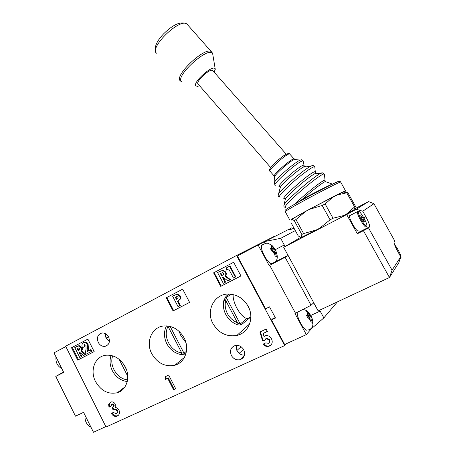 <?xml version="1.0" encoding="UTF-8"?>
<svg xmlns="http://www.w3.org/2000/svg" width="455" height="455" viewBox="0 0 455 455"><rect width="100%" height="100%" fill="white"/><g stroke="black" fill="none" stroke-linecap="round" stroke-linejoin="round"><path stroke-width="0.68" d="M310.72 321.088L311.169 322.885L312.38 323.249L311.931 321.458L311.993 319.177L312.477 319.501L311.317 316.6L309.758 315.969L307.853 311.794L306.636 311.391L307.517 312.96L307.432 315.218L306.494 315.087L307.625 317.977L308.564 318.096L310.72 321.088L309.679 318.449L308.564 318.096M307.517 312.96L308.547 315.577L307.432 315.218M308.547 315.577L307.017 316.293M311.931 321.458L310.89 318.83L309.997 319.251M311.993 319.177L310.89 318.83M297.246 312.335C296.563 317.016 303.309 329.67 306.812 330.262M308.183 318.017L311.351 316.652M308.871 317.806L309.047 318.25M309.758 315.969L307.33 317.107M307.853 311.794L307.125 312.136M65.827 346.556L53.98 352.847L63.7 372.395L55.789 376.439L75.496 416.171L83.578 412.338L93.48 432.25L105.839 426.614M63.302 371.587L61.874 372.941L55.789 376.439M262.541 244.693L261.671 245.472C259.885 248.606 266.772 262.143 270.879 263.525L272.391 263.536M274.666 254.299L275.076 256.006L276.401 256.603L275.992 254.897L276.231 252.969L276.788 253.429L275.702 250.677L273.978 249.71L272.198 245.774L270.867 245.143L271.692 246.616L271.43 248.521L270.429 248.265L271.487 250.995L272.482 251.245L274.666 254.299L273.705 251.803L272.482 251.245M271.692 246.616L272.647 249.09L271.43 248.521M272.647 249.09L271.112 249.892M275.992 254.897L275.03 252.417L274.12 252.883M276.231 252.969L275.03 252.417M273.694 251.803L275.736 250.733M273.978 249.71L271.504 250.995M272.198 245.774L271.487 246.149M229.508 294.078L226.158 296.114L223.894 300.3L225.68 300.448L226.203 297.433L240.24 323.988L246.929 318.5L249.135 317.903L250.807 318.193M248.14 306.283C243.652 298.611 237.277 294.539 229.001 294.066C214.584 293.367 205.506 310.509 212.957 323.624C218.701 333.123 226.675 337.064 236.884 335.437C248.686 333.009 254.663 317.846 248.14 306.283M95.516 381.517C101.004 390.89 108.29 394.627 117.367 392.716C126.672 390.111 130.727 377.098 125.25 366.861C120.433 358.506 113.932 354.627 105.742 355.236C94.97 356.424 89.624 370.478 95.516 381.517M166.473 325.882L168.06 326.451C162.526 336.211 170.346 351.425 181.733 352.892L181.17 354.627L185.287 354.024L183.996 353.199L186.459 351.294M186.01 353.461L185.287 354.024M151.799 353.774C157.458 363.272 165.125 367.094 174.794 365.24C185.179 362.629 190.014 348.672 184.082 337.86C179.327 329.687 172.741 325.706 164.329 325.916C152.015 326.519 145.264 341.881 151.799 353.774M179.003 331.257L180.908 335.784L185.93 342.621M250.841 317.095L249.135 317.903M233.125 294.567C232.96 298.446 234.2 302.956 236.839 308.098C240.291 314.24 243.652 317.704 246.929 318.5M106.157 334.129L105.179 334.658L106.032 338.105L109.422 341.477M108.609 336.99C110.343 341.847 109.143 344.975 105.003 346.369C102.142 346.602 99.89 345.277 98.24 342.387C96.5 337.445 97.762 334.317 102.028 332.997C104.815 332.844 107.005 334.175 108.609 336.99M236.156 345.368L236.879 350.572L239.472 353.518C240.775 354.695 242.447 355.213 244.489 355.059M243.732 349.747C245.592 354.519 244.398 357.829 240.149 359.677C236.458 360.388 233.534 358.995 231.379 355.497C229.496 350.56 230.804 347.228 235.298 345.499C238.864 344.97 241.673 346.391 243.732 349.747M286.411 343.696L284.676 345.584L236.583 255.471L273.847 236.611M227.21 267.404L230.002 265.936L235.798 276.822L233.489 278.05L228.66 268.968L226.59 270.048L226.709 267.671L227.21 267.404M217.547 272.494L223.115 270.145L225.834 272.067C226.556 273.478 226.431 274.74 225.464 275.855L230.412 279.603L227.904 280.934L223.183 277.345L222.575 277.664L225.077 282.396L223.28 283.323L217.547 272.494L222.609 270.418L225.333 272.34C226.055 273.756 225.93 275.019 224.963 276.134L229.917 279.893M223.087 277.396L225.578 282.1L225.077 282.396M214.106 272.579L221.238 286.064L240.934 275.912M172.582 296.148L176.87 294.311L179.685 296.233C180.385 297.707 180.225 298.98 179.196 300.05L177.359 301.21L179.753 305.811L178.064 306.687L172.582 296.148L177.444 294.004L180.254 295.921C180.954 297.394 180.794 298.662 179.765 299.731L178.161 300.772M177.939 300.897L180.328 305.481L179.753 305.811M166.843 297.496L173.651 310.6L189.593 302.382M84.63 344.424L84.693 346.556L82.514 347.705C81.525 345.521 81.826 343.861 83.419 342.723L84.96 342.075C86.279 342.018 87.326 342.672 88.094 344.031L88.486 349.349L88.219 350.987L91.006 349.542L91.842 351.203L85.637 354.445L85.182 353.541L86.046 349.139L85.978 345.311L84.232 344.554L83.993 346.938M74.785 347.592L78.425 345.948L81.218 347.768C81.843 349.059 81.763 350.185 80.99 351.141L85.159 354.69L83.521 355.537L79.545 352.147L79.045 352.409L81.212 356.731L79.744 357.488L74.785 347.592L79.136 345.572L81.923 347.387C82.548 348.678 82.469 349.798 81.695 350.754L85.335 353.853M80.023 352.557L81.917 356.333L81.212 356.731M72.237 347.37L78.408 359.7L94.162 351.578M213.588 272.852L220.732 286.366L240.951 275.94L233.665 262.268L213.588 272.852M166.251 297.803L173.071 310.936L189.61 302.41L182.677 289.147L166.251 297.803M71.52 347.751L77.703 360.104L94.179 351.607L87.889 339.117L71.52 347.751M165.273 379.51L165.381 376.643L168.691 375.079L175.704 388.746L173.548 389.742L167.713 378.361L165.273 379.51L165.853 379.049L165.961 376.37M284.676 345.584L106.038 427.006L65.645 346.187L236.583 255.471M111.646 404.518L110.952 406.304L108.978 407.225L108.66 404.518L110.957 401.964C112.726 401.589 114.171 402.317 115.286 404.154L115.195 407.606C116.804 407.561 118.05 408.368 118.943 410.029C120.04 412.85 119.472 414.863 117.248 416.075L116.81 416.251C114.569 416.752 112.755 415.796 111.373 413.385L113.346 412.463L116.167 413.658C117.174 413.112 117.43 412.202 116.941 410.928C116.025 409.705 114.944 409.346 113.699 409.847L113.181 410.046L112.078 407.856C113.221 407.407 113.659 406.531 113.38 405.234L111.646 404.518L112.3 404.034L111.924 404.313M262.558 340.761L259.902 332.008L266.084 329.09L267.369 331.502L263.109 333.509L264.025 336.49L265.777 335.619C268.274 335.375 270.179 336.444 271.487 338.827C272.892 341.972 272.261 344.355 269.593 345.988L268.672 346.318C266.465 346.755 264.577 346.045 263.007 344.179L265.794 342.888L268.353 343.32C269.525 342.552 269.764 341.466 269.076 340.056L266.351 338.509L264.873 340.306L262.558 340.761L262.99 340.346L260.391 331.78M243.175 349.685L243.59 349.497M236.64 324.438C238.636 325.166 240.194 325.291 241.326 324.802L237.476 322.777L225.68 300.448C224.656 304.935 225.248 309.332 227.443 313.637C229.758 317.886 233.102 320.934 237.476 322.777L236.64 324.438C231.913 322.441 228.302 319.148 225.805 314.547C223.428 309.895 222.791 305.146 223.894 300.3M110.918 406.139L108.978 407.225M109.638 406.736L109.319 404.034L108.66 404.518M109.319 404.034L110.252 402.265M118.391 415.301L117.248 416.075M117.896 415.569L117.458 415.739C115.291 416.245 113.511 415.347 112.118 413.038M116.821 413.151C117.822 412.605 118.078 411.695 117.589 410.427L116.941 410.928M117.589 410.427C116.673 409.21 115.598 408.852 114.353 409.352L113.181 410.046M113.835 409.551L112.755 407.407M112.982 407.214C113.983 406.747 114.33 405.928 114.034 404.745L113.38 405.234M114.034 404.745L112.3 404.034M175.619 388.57L173.548 389.742M174.123 389.258L168.293 377.906L167.713 378.361M168.293 377.906L165.853 379.049M267.284 331.348L263.109 333.509M271.135 344.85L269.593 345.988M270.014 345.561L269.093 345.897C266.971 346.329 265.129 345.669 263.57 343.917M269.087 342.723C269.986 341.893 270.122 340.863 269.496 339.646L269.076 340.056M269.496 339.646L266.778 338.099L265.987 338.634M266.414 338.224L265.788 338.748M264.969 339.959L262.99 340.346M78.408 359.7L77.703 360.104M173.651 310.6L173.071 310.936M221.238 286.064L220.732 286.366M78.152 350.629L78.726 350.333C79.619 350.06 79.955 349.451 79.739 348.513L78.675 347.921L77.134 348.598L78.152 350.629L79.09 350.123M85.159 354.69L85.625 354.428M80.99 351.141L81.695 350.754M81.218 347.768L81.923 347.387M77.85 348.229L78.863 350.242M83.419 342.723L84.255 342.444C85.58 342.387 86.626 343.042 87.4 344.412L87.787 349.736L87.525 351.374L91.006 349.542M90.312 349.929L91.148 351.596M87.525 351.374L88.219 350.987M87.4 344.412L88.094 344.031M176.375 299.316L176.972 299.003C177.911 298.696 178.252 298.071 177.99 297.115L176.967 296.455L175.249 297.155L176.375 299.316L177.399 298.764M179.196 300.05L179.765 299.731M179.685 296.233L180.254 295.921M175.829 296.848L176.95 298.998M221.539 275.719L222.239 275.349C223.331 274.996 223.758 274.302 223.519 273.256L222.529 272.63L220.362 273.495L221.539 275.719L222.688 275.099M224.963 276.134L225.464 275.855M225.333 272.34L225.834 272.067M220.874 273.227L222.046 275.434M222.239 275.349L222.649 275.127M226.709 267.671L230.002 265.936M229.513 266.198L235.315 277.106M106.066 334.067L105.162 334.55M239.211 353.319L243.522 349.372M168.06 326.451L181.733 352.892L183.996 353.199L170.136 326.423M347.142 192.562L342.717 191.993L336.194 195.212L344.02 191.532L347.66 192.317L346.733 192.766L336.273 195.218L334.743 195.946L333.259 196.77L325.126 203.942L322.18 205.495L330.068 219.799L333.02 218.241L343.661 215.551L345.186 214.788L346.653 213.935L355.406 206.229L354.098 209.658L345.186 214.788M322.18 205.495L309.485 209.311L307.625 210.25L305.828 211.279L295.949 219.555L294.209 220.51L291.604 219.196L291.126 219.515L290.984 222.614L298.275 236.003L301.261 237.533L301.824 234.467L303.599 233.563L316.111 230.031L317.982 229.127L319.808 228.12L330.068 219.799M294.209 220.51L301.824 234.467M295.949 219.555L303.599 233.563M325.126 203.942L333.02 218.241M346.733 192.766L354.508 206.735M347.66 192.317L355.406 206.229M307.011 210.585L291.615 219.173L309.502 209.243L344.054 191.396M291.604 219.196L305.868 211.2M334.141 196.264L309.485 209.311L333.134 196.776M308.211 209.943L309.502 209.243M335.449 195.593L336.137 195.229M301.483 237.385L316.202 230.042L301.483 237.385M319.882 228.143L317.982 229.127M270.697 167.565L198.261 84.232C194.689 82.77 208.544 69.012 212.326 70.32L212.656 70.451C209.857 68.199 195.405 81.627 198.022 84.016M214.39 72.425L215.096 68.824C212.963 64.155 192.294 82.588 195.895 85.91L197.476 86.382L199.62 85.79M366.702 226.124L366.855 225.777C367.469 223.246 359.774 210.045 358.512 211.473L358.421 211.575C357.033 213.071 365.462 227.875 366.702 226.124M366.32 226.721L366.212 226.897C364.955 228.717 356.339 213.81 357.414 211.672L358.29 211.569M349.838 215.448L349.588 215.733C348.411 217.911 356.976 232.75 358.335 230.878M361.219 217.553L363.045 220.811L364.421 222.04L363.972 220.021L362.163 216.79L360.787 215.545L361.219 217.553M361.168 217.302L362.163 216.79M362.908 220.567L363.972 220.021M326.025 181.71L325.285 181.573C322.749 182.427 311.396 191.168 302.518 199.131L298.173 202.145M302.518 199.131C313.62 193.153 329.397 185.139 332.304 184.076L332.503 184.002M344.168 191.492L310.691 208.572L291.035 219.674M300.471 237.493L283.692 247.31L346.687 214.567L356.22 209.26L368.578 201.593L354.792 208.771M283.692 247.31L318.142 310.896L389.452 277.51L363.426 230.679L357.329 233.756L359.268 232.039L369.591 226.823C369.784 225.088 368.539 221.739 365.865 216.773L362.766 211.222L356.22 209.26M346.687 214.567L357.329 233.756M398.847 262.603L389.452 277.51L392.068 270.179L400.713 256.779L398.847 262.603M362.766 211.222L373.93 203.726L394.792 240.991L394.075 241.941C393.933 243.493 395.173 246.707 397.801 251.575L400.713 256.779M363.426 230.679L368.51 227.87L369.591 226.823M368.51 227.87L392.068 270.179M373.93 203.726L368.578 201.593M400.451 257.593L401.02 257.388C401.441 255.852 396.976 247.088 394.627 244.796M400.508 258.264L400.195 258.383M398.677 253.139L396.22 248.544M265.197 243.493L264.287 241.804L237.379 255.932L265.589 308.774L269.531 306.863L275.491 318.005L271.521 319.899L284.654 344.498L306.317 334.607L294.954 313.484L295.5 313.228L269.713 265.305L285.103 257.263L287.139 255.807L287.441 254.237M258.087 244.955L269.184 265.578L269.713 265.305M306.317 334.607L311.248 328.891L323.852 317.903L319.649 310.191M292.48 228.956L291.854 227.813L287.645 229.951M264.287 241.804L287.611 229.957L294.243 228.598M285.103 257.263L311.089 305.277L295.5 313.228M314.291 303.798L312.557 303.781L311.089 305.277M323.852 317.903L337.405 301.875M295.312 230.566L280.712 238.329L264.799 241.537M285.092 246.491L280.712 238.329M275.258 317.573L272.767 318.779L271.521 319.899M269.184 265.578L286.786 256.188M311.248 328.891L310.987 328.413M310.862 316.322L308.729 313.358M63.546 372.082L61.874 372.941M275.178 250.267L273.017 247.241M127.235 381.552C120.774 380.693 115.809 377.076 112.328 370.694C109.826 365.496 109.405 360.405 111.066 355.418M181.17 354.627C174.891 353.37 170.107 349.741 166.814 343.735C163.845 337.582 163.703 331.684 166.388 326.036M127.736 376.268L119.119 359.279M112.721 355.844C108.955 365.604 117.265 379.129 127.559 379.817M249.528 318.034L241.326 324.802M231.402 294.248L226.203 297.433L226.158 296.114M123.737 364.29L126.433 369.602M76.485 346.693L77.196 346.318M87.787 349.736L88.486 349.349M174.458 295.159L175.038 294.851M176.972 299.003L177.313 298.816M219.629 271.396L220.14 271.123M106.032 338.099L108.483 336.751M236.862 350.538L241.087 346.75M343.639 215.607L344.361 215.221M316.162 230.054L317.044 229.593M354.223 209.704L346.568 214.043M301.625 237.374L301.312 237.51M187.852 25.088L186.886 23.996C179.759 17.87 149.32 47.246 156.406 53.224M215.278 69.353L212.667 53.684C209.095 45.398 174.919 76.053 181.443 81.593M180.243 80.814C173.907 75.729 204.96 46.399 211.319 51.631L212.064 52.405M316.697 173.036L314.803 173.708C308.285 177.006 286.678 195.752 285.308 199.256L285.149 199.972M305.282 166.337L303.434 167.07C297.769 170.005 281.992 183.803 280.36 187.232L280.115 188.12M279.814 186.482C273.876 188.478 299.236 165.592 303.485 165.188L304.025 165.375L303.269 161.167L302.649 160.928C297.741 161.275 268.78 187.557 275.895 185.122M274.075 183.411L274.115 183.109C274.337 180.106 294.721 162.168 300.368 160.058L301.324 159.75L301.927 159.927L300.368 160.058L294.203 159.551C289.892 161.115 274.78 174.453 274.575 176.836L274.558 177.131M315.304 171.922L314.814 167.036L314.121 166.746C311.573 167.201 300.704 175.226 291.371 183.604C281.338 192.84 277.613 197.322 280.195 197.049M278.142 195.053L278.5 194.097C280.655 189.604 302.586 170.454 310.264 166.428L312.483 165.455M325.052 180.356L324.421 174.185L323.738 173.975C321.093 174.601 309.099 183.598 298.673 192.84C287.469 202.993 283.243 207.804 285.996 207.281M283.875 205.512L284.102 204.818C285.712 200.723 312.505 177.518 320.4 173.463L322.163 172.667M284.864 198.283C277.391 201.326 309.696 172.519 314.706 171.757L315.309 171.979L315.486 172.9L314.803 173.708L320.4 173.463L322.976 172.843L324.421 174.185M275.07 184.957L274.115 183.109L274.422 176.295C271.288 176.261 290.631 158.931 293.958 158.835L289.556 153.83C286.138 153.818 266.88 171.171 270.099 171.319L274.206 176.051M295.295 159.347L294.203 159.551L294.237 158.84M276.685 161.343C280.854 157.663 284.17 155.218 286.627 154.018M294.982 204.016C302.956 195.86 321.713 180.777 324.478 180.277L325.052 180.407L325.285 181.573L332.304 184.076L332.087 184.338M305.413 198.198C322.857 188.688 341.25 179.515 338.457 181.664M340.67 182.097L340.619 182.006C339.959 181.761 322.049 190.838 305.805 199.677C291.911 207.27 285.063 211.268 285.268 211.672L289.869 220.112M290.074 154.103L289.17 153.523C284.062 153.096 265.76 170.375 269.878 171.103M363.824 217.82L365.865 216.773M359.097 232.3L369.437 227.079M274.945 249.829L284.301 244.955M310.469 315.605L320.149 311.084M280.451 337.673L280.9 337.462M308.075 330.006C312.955 328.84 314.16 324.642 311.698 317.414M303.081 309.36L306.243 310.458C308.251 311.982 308.621 311.851 311.317 316.6M274.644 326.792L275.093 326.582M63.472 371.934L62.665 372.349M245.546 272.266L245.979 272.039M274.052 262.717C277.544 260.709 278.193 256.893 275.986 251.285M261.671 245.472C267.836 241.525 267.921 243.755 270.924 244.705C272.34 245.467 273.933 247.457 275.702 250.677M239.893 261.676L240.325 261.449M61.806 368.578C57.41 366.184 55.476 362.299 56.005 356.919M124.937 386.943L117.367 392.716M184.491 357.323L174.794 365.24M247.486 318.511L250.841 316.913M105.003 346.369L108.114 344.594M240.149 359.677L244.278 355.776M249.636 323.932L236.884 335.437M116.81 416.251L117.458 415.739M113.699 409.847L114.353 409.352M111.856 404.438L112.51 403.955M268.672 346.318L269.093 345.897M266.351 338.509L266.778 338.099M79.136 345.572L78.425 345.948M84.96 342.075L84.255 342.444M177.444 294.004L176.87 294.311M223.115 270.145L222.609 270.418M249.221 308.615L246.809 304.076M343.65 215.579L344.014 215.386M316.737 229.741L316.145 230.048M156.145 52.854C153.744 47.86 156.27 41.485 163.72 33.727C170.392 27.249 179.458 20.208 186.886 23.996L211.319 51.631L212.491 53.081L212.974 54.6M181.733 81.866L180.851 81.326M357.414 211.672L349.588 215.733M358.421 211.575L357.476 211.547M246.178 273.449L246.61 273.227M284.938 207.213C283.948 207.059 283.67 206.263 284.102 204.818L285.308 199.256L285.04 198.841M314.814 167.036L313.376 165.631C312.898 165.444 311.857 165.711 310.264 166.428L303.434 167.07L304.236 166.217L304.025 165.375M279.194 196.924C278.147 196.867 277.92 195.929 278.5 194.097L280.36 187.232L280.013 186.942M285.268 211.672C285.638 210.108 280.052 212.127 305.356 198.255C318.13 191.242 334.874 182.785 336.876 182.182C339.231 181.391 340.482 181.335 340.619 182.006L345.419 190.628M301.927 159.927L303.269 161.167M212.656 70.451L286.24 154.205M90.994 427.251C86.587 424.902 84.613 420.932 85.068 415.341M272.625 263.252L287.139 255.807"/></g></svg>
